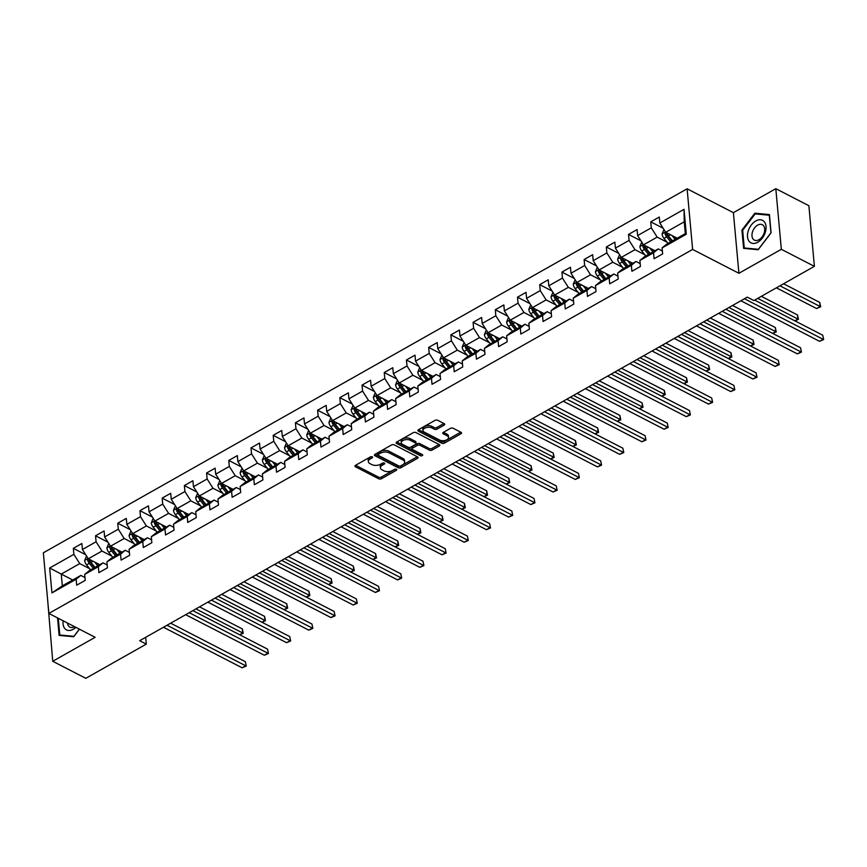<?xml version="1.0" encoding="UTF-8"?>
<svg xmlns="http://www.w3.org/2000/svg" width="867" height="867" viewBox="0 0 867 867"><rect width="100%" height="100%" fill="white"/><g stroke="black" fill="none" stroke-linecap="round" stroke-linejoin="round"><path stroke-width="1.3" d="M372.268 456.833A1.344 0.715 174.8 0 0 370.382 456.92L355.535 465.319A1.918 1.03 174.8 0 0 354.928 466.164A1.918 1.03 174.8 0 0 355.427 466.771L378.792 478.822A1.918 1.03 174.8 0 0 381.491 478.703L396.338 470.304A1.344 0.715 174.8 0 0 396.761 469.719A1.344 0.715 174.8 0 0 396.414 469.285A1.344 0.715 174.8 0 0 394.518 469.372L392.599 470.456A6.123 3.284 174.8 0 1 383.973 470.846L382.033 469.838A6.123 3.284 174.8 0 1 380.407 467.866A6.123 3.284 174.8 0 1 382.347 465.167L384.265 464.083A1.344 0.715 174.8 0 0 384.688 463.487A1.344 0.715 174.8 0 0 384.341 463.065A1.344 0.715 174.8 0 0 382.455 463.141L380.526 464.235A6.123 3.284 174.8 0 1 371.9 464.614L369.96 463.617A6.123 3.284 174.8 0 1 368.334 461.645A6.123 3.284 174.8 0 1 370.274 458.946L372.192 457.863A1.344 0.715 174.8 0 0 372.615 457.267A1.344 0.715 174.8 0 0 372.268 456.833M444.121 425.112A1.918 1.03 174.8 0 0 444.728 424.277A1.918 1.03 174.8 0 0 444.218 423.66L437.662 420.278A1.918 1.03 174.8 0 0 434.974 420.397L418.479 429.718A1.918 1.03 174.8 0 0 417.872 430.563A1.918 1.03 174.8 0 0 418.382 431.181L441.747 443.221A1.918 1.03 174.8 0 0 444.446 443.102L460.93 433.782A1.918 1.03 174.8 0 0 461.537 432.936A1.918 1.03 174.8 0 0 461.027 432.319L453.116 428.244A1.918 1.03 174.8 0 0 450.417 428.363L443.362 432.351A1.918 1.03 174.8 0 0 442.755 433.197A1.918 1.03 174.8 0 0 443.265 433.814L447.188 435.83A5.115 2.742 174.8 0 1 448.542 437.488A5.115 2.742 174.8 0 1 445.432 440.36A5.115 2.742 174.8 0 1 439.71 440.068L424.331 432.134A5.115 2.742 174.8 0 1 422.977 430.487A5.115 2.742 174.8 0 1 426.087 427.615A5.115 2.742 174.8 0 1 431.809 427.908L434.367 429.23A1.918 1.03 174.8 0 0 437.066 429.111L444.121 425.112L443.98 423.529M738.912 273.289L781.33 249.306L814.395 266.353L808.878 205.717L775.813 188.681L733.395 212.664L687.108 188.8L692.625 249.436L738.912 273.289L733.395 212.664M47.685 600.387L52.735 661.283L95.153 637.299L48.866 613.435L692.625 249.436M52.735 661.283L85.8 678.319L146.295 644.116L145.678 637.321M814.395 266.353L753.889 300.556L747.278 297.153L139.685 640.702L146.295 644.116M394.203 444.847A1.918 1.03 174.8 0 0 391.516 444.977L375.021 454.297A1.918 1.03 174.8 0 0 374.414 455.142A1.918 1.03 174.8 0 0 374.923 455.749L398.289 467.801A1.918 1.03 174.8 0 0 400.988 467.681L417.471 458.35A1.918 1.03 174.8 0 0 418.078 457.516A1.918 1.03 174.8 0 0 417.58 456.898L394.203 444.847M396.75 442.007L413.245 432.687A1.918 1.03 174.8 0 1 415.932 432.568L439.309 444.608A1.918 1.03 174.8 0 1 439.807 445.226A1.918 1.03 174.8 0 1 439.201 446.072L432.145 450.06A1.918 1.03 174.8 0 1 429.447 450.179L419.975 445.291A1.918 1.03 174.8 0 0 417.276 445.41L412.594 448.066A1.918 1.03 174.8 0 0 411.988 448.9A1.918 1.03 174.8 0 0 412.497 449.518L422.37 454.611A1.344 0.715 174.8 0 1 422.717 455.034A1.344 0.715 174.8 0 1 421.904 455.793A1.344 0.715 174.8 0 1 420.408 455.717L396.652 443.47A1.918 1.03 174.8 0 1 396.143 442.853A1.918 1.03 174.8 0 1 396.75 442.007M687.108 188.8L43.35 552.799L48.866 613.435M663.157 228.249L650.749 221.854L651.29 227.837L637.624 235.564L637.082 229.582L628.532 234.415L629.084 240.397L615.418 248.125L614.866 242.142L606.326 246.965L606.867 252.947L593.201 260.674L592.66 254.692L584.12 259.526L584.661 265.508L570.995 273.235L570.453 267.253L561.914 272.086L562.455 278.069L548.789 285.796L548.247 279.813L539.707 284.636L540.249 290.618L526.583 298.346L526.041 292.363L517.491 297.197L518.043 303.179L504.377 310.906L503.825 304.924L495.285 309.757L495.826 315.74L482.16 323.467L481.618 317.485L473.079 322.307L473.62 328.29L459.954 336.017L459.412 330.045L450.873 334.868L451.414 340.85L437.748 348.577L437.206 342.595L428.666 347.429L429.208 353.411L415.542 361.138L415 355.156L406.45 359.989L407.002 365.961L393.336 373.688L392.784 367.716L384.244 372.539L384.785 378.521L371.119 386.248L370.577 380.266L362.038 385.1L362.579 391.082L348.913 398.809L348.371 392.827L339.831 397.66L340.373 403.643L326.707 411.37L326.165 405.388L317.625 410.21L318.167 416.193L304.501 423.92L303.959 417.937L295.409 422.771L295.961 428.753L282.295 436.48L281.742 430.498L273.203 435.332L273.744 441.314L260.078 449.041L259.536 443.059L250.996 447.881L251.538 453.864L237.872 461.591L237.33 455.608L228.79 460.442L229.332 466.424L215.666 474.151L215.124 468.169L206.584 473.003L207.126 478.985L193.46 486.712L192.918 480.73L184.368 485.553L184.92 491.535L171.254 499.262L170.701 493.28L162.162 498.113L162.703 504.095L149.037 511.823L148.495 505.84L139.955 510.674L140.497 516.656L126.831 524.383L126.289 518.401L117.749 523.224L118.291 529.206L104.625 536.933L104.083 530.962L95.543 535.784L96.085 541.767L82.419 549.494L81.877 543.511L73.327 548.345L73.879 554.327L49.668 568.004L51.944 592.92L62.326 585.864L80.837 575.406L84.966 577.53M650.749 221.854L659.288 217.021L659.83 223.003L684.03 209.326L686.296 234.231L662.095 247.919L662.637 253.89L654.097 258.724L653.555 252.741L639.889 260.468L640.431 266.451L631.891 271.284L631.349 265.302L617.683 273.029L618.225 279.011L609.685 283.834L609.143 277.863L595.477 285.59L596.019 291.572L587.479 296.395L586.926 290.412L573.26 298.14L573.813 304.122L565.262 308.955L564.72 302.973L551.054 310.7L551.596 316.683L543.056 321.516L542.514 315.534L528.848 323.261L529.39 329.243L520.85 334.066L520.308 328.084L506.642 335.811L507.184 341.793L498.644 346.627L498.102 340.644L484.436 348.371L484.978 354.354L476.438 359.187L475.885 353.205L462.219 360.932L462.772 366.914L454.221 371.737L453.679 365.755L440.013 373.482L440.555 379.464L432.015 384.298L431.473 378.315L417.807 386.043L418.349 392.025L409.809 396.858L409.267 390.876L395.601 398.603L396.143 404.586L387.603 409.408L387.061 403.426L373.395 411.153L373.937 417.135L365.397 421.969L364.844 415.987L351.178 423.714L351.731 429.696L343.18 434.53L342.638 428.547L328.972 436.274L329.514 442.257L320.974 447.079L320.432 441.108L306.766 448.835L307.308 454.807L298.768 459.64L298.226 453.658L284.56 461.385L285.102 467.367L276.562 472.201L276.02 466.218L262.354 473.946L262.896 479.928L254.356 484.751L253.803 478.779L240.137 486.506L240.69 492.489L232.139 497.311L231.597 491.329L217.931 499.056L218.473 505.038L209.933 509.872L209.391 503.89L195.725 511.617L196.267 517.599L187.727 522.433L187.185 516.45L173.519 524.177L174.061 530.16L165.521 534.982L164.979 529L151.313 536.727L151.855 542.709L143.315 547.543L142.762 541.561L129.096 549.288L129.649 555.27L121.098 560.104L120.556 554.121L106.89 561.849L107.432 567.831L98.892 572.654L98.35 566.671L84.684 574.398L85.226 580.381L76.686 585.214L76.144 579.232L51.944 592.92M654.986 250.758L643.509 244.841L657.175 237.114L667.07 242.218M662.377 251.051L658.248 248.916L644.582 256.643L639.889 260.468M657.175 237.114L651.29 227.837M643.509 244.841L637.624 235.564M653.555 252.741L658.248 248.916M632.78 263.319L621.303 257.401L634.969 249.674L644.864 254.779M640.171 263.601L636.042 261.476L622.376 269.204L617.683 273.029M634.969 249.674L629.084 240.397M621.303 257.401L615.418 248.125M631.349 265.302L636.042 261.476M610.574 275.879L599.097 269.962L612.763 262.235L622.658 267.339M617.965 276.161L613.836 274.026L600.17 281.753L595.477 285.59M612.763 262.235L606.867 252.947M599.097 269.962L593.201 260.674M609.143 277.863L613.836 274.026M588.357 288.429L576.88 282.512L590.546 274.785L600.452 279.889M595.759 288.722L591.619 286.587L577.953 294.314L573.26 298.14M590.546 274.785L584.661 265.508M576.88 282.512L570.995 273.235M586.926 290.412L591.619 286.587M566.151 300.99L554.674 295.073L568.34 287.345L578.246 292.45M573.553 301.272L569.413 299.148L555.747 306.875L551.054 310.7M568.34 287.345L562.455 278.069M560.938 303.938L556.43 298.356A2.634 1.431 -119.5 0 1 555.92 297.587L554.024 296.601L554.652 295.04L548.789 285.796M564.72 302.973L569.413 299.148M543.945 313.551L532.468 307.633L546.134 299.906L556.029 305.011M551.336 313.832L547.207 311.697L533.541 319.424L528.848 323.261M546.134 299.906L540.249 290.618M538.732 316.498L534.224 310.917A2.634 1.431 -119.5 0 1 533.714 310.148L531.807 309.161L532.446 307.601L526.583 298.346M542.514 315.534L547.207 311.697M521.739 326.1L510.262 320.183L523.928 312.456L533.823 317.56M529.13 326.393L525.001 324.258L511.335 331.985L506.642 335.811M523.928 312.456L518.043 303.179M510.262 320.183L504.377 310.906M520.308 328.084L525.001 324.258M499.533 338.661L488.056 332.744L501.722 325.017L511.617 330.121M506.924 338.943L502.795 336.819L489.129 344.546L484.436 348.371M501.722 325.017L495.826 315.74M488.056 332.744L482.16 323.467M498.102 340.644L502.795 336.819M477.316 351.222L465.839 345.304L479.505 337.577L489.411 342.682M484.718 351.503L480.578 349.368L466.912 357.106L462.219 360.932M479.505 337.577L473.62 328.29M472.103 354.17L467.595 348.588A2.634 1.431 -119.5 0 1 467.085 347.819L465.189 346.833L465.828 345.272L459.954 336.017M475.885 353.205L480.578 349.368M455.11 363.772L443.633 357.865L457.299 350.138L467.205 355.232M462.512 364.064L458.372 361.929L444.706 369.656L440.013 373.482M457.299 350.138L451.414 340.85M449.897 366.719L445.389 361.149A2.634 1.431 -119.5 0 1 444.879 360.369L442.983 359.393L443.611 357.833L437.748 348.577M453.679 365.755L458.372 361.929M432.904 376.332L421.427 370.415L435.093 362.688L444.988 367.792M440.295 376.614L436.166 374.49L422.5 382.217L417.807 386.043M435.093 362.688L429.208 353.411M421.427 370.415L415.542 361.138M431.473 378.315L436.166 374.49M410.698 388.893L399.221 382.976L412.887 375.248L422.782 380.353M418.089 389.175L413.96 387.05L400.294 394.778L395.601 398.603M412.887 375.248L407.002 365.961M399.221 382.976L393.336 373.688M409.267 390.876L413.96 387.05M388.492 401.443L377.015 395.536L390.681 387.809L400.576 392.903M395.883 401.735L391.754 399.6L378.088 407.327L373.395 411.153M390.681 387.809L384.785 378.521M377.015 395.536L371.119 386.248M387.061 403.426L391.754 399.6M366.275 414.003L354.798 408.086L368.464 400.359L378.37 405.463M373.677 414.296L369.537 412.161L355.871 419.888L351.178 423.714M368.464 400.359L362.579 391.082M354.798 408.086L348.913 398.809M364.844 415.987L369.537 412.161M344.069 426.564L332.592 420.647L346.258 412.92L356.164 418.024M351.471 426.846L347.331 424.722L333.665 432.449L328.972 436.274M346.258 412.92L340.373 403.643M332.592 420.647L326.707 411.37M342.638 428.547L347.331 424.722M321.863 439.125L310.386 433.207L324.052 425.48L333.947 430.574M329.254 439.406L325.125 437.271L311.459 444.999L306.766 448.835M324.052 425.48L318.167 416.193M310.386 433.207L304.501 423.92M320.432 441.108L325.125 437.271M299.657 451.674L288.18 445.757L301.846 438.03L311.741 443.135M307.048 451.967L302.919 449.832L289.253 457.559L284.56 461.385M301.846 438.03L295.961 428.753M294.444 454.622L289.936 449.052A2.634 1.431 -119.5 0 1 289.426 448.272L287.519 447.296L288.158 445.736L282.295 436.48M298.226 453.658L302.919 449.832M277.451 464.235L265.974 458.318L279.64 450.591L289.535 455.695M284.842 464.517L280.713 462.393L267.047 470.12L262.354 473.946M279.64 450.591L273.744 441.314M265.974 458.318L260.078 449.041M276.02 466.218L280.713 462.393M255.234 476.796L243.757 470.879L257.423 463.151L267.329 468.256M262.636 477.078L258.496 474.943L244.83 482.67L240.137 486.506M257.423 463.151L251.538 453.864M243.757 470.879L237.872 461.591M253.803 478.779L258.496 474.943M233.028 489.346L221.551 483.428L235.217 475.701L245.123 480.806M240.43 489.638L236.29 487.503L222.624 495.23L217.931 499.056M235.217 475.701L229.332 466.424M221.551 483.428L215.666 474.151M231.597 491.329L236.29 487.503M210.822 501.906L199.345 495.989L213.011 488.262L222.906 493.366M218.213 502.188L214.084 500.064L200.418 507.791L195.725 511.617M213.011 488.262L207.126 478.985M199.345 495.989L193.46 486.712M209.391 503.89L214.084 500.064M188.616 514.467L177.139 508.55L190.805 500.823L200.7 505.927M196.007 514.749L191.878 512.614L178.212 520.341L173.519 524.177M190.805 500.823L184.92 491.535M177.139 508.55L171.254 499.262M187.185 516.45L191.878 512.614M166.41 527.017L154.933 521.1L168.599 513.372L178.494 518.477M173.801 527.309L169.672 525.174L156.006 532.902L151.313 536.727M168.599 513.372L162.703 504.095M154.933 521.1L149.037 511.823M164.979 529L169.672 525.174M144.193 539.577L132.716 533.66L146.382 525.933L156.288 531.038M151.595 539.859L147.455 537.735L133.789 545.462L129.096 549.288M146.382 525.933L140.497 516.656M138.98 542.525L134.472 536.944A2.634 1.431 -119.5 0 1 133.962 536.174L132.066 535.188L132.705 533.628L126.831 524.383M142.762 541.561L147.455 537.735M121.987 552.138L110.51 546.221L124.176 538.494L134.082 543.598M129.389 552.42L125.249 550.285L111.583 558.023L106.89 561.849M124.176 538.494L118.291 529.206M116.774 555.086L112.266 549.505A2.634 1.431 -119.5 0 1 111.756 548.735L109.86 547.749L110.488 546.188L104.625 536.933M120.556 554.121L125.249 550.285M99.781 564.688L88.304 558.782L101.97 551.054L111.865 556.148M107.172 564.981L103.043 562.846L89.377 570.573L84.684 574.398M101.97 551.054L96.085 541.767M88.304 558.782L82.419 549.494M98.35 566.671L103.043 562.846M72.73 579.99L61.254 574.073L79.764 563.604L89.659 568.709M79.764 563.604L73.879 554.327M62.326 585.864L61.254 574.073L49.668 568.004M76.144 579.232L80.837 575.406M781.33 249.306L775.813 188.681M662.095 247.919L666.788 244.082L685.298 233.624L684.226 221.822L665.715 232.291L677.192 238.208M686.296 234.231L685.298 233.624M684.226 221.822L684.03 209.326M665.715 232.291L659.83 223.003M85.746 554.739L73.327 548.345M107.952 542.189L95.543 535.784M130.158 529.629L117.749 523.224M152.364 517.068L139.955 510.674M174.581 504.518L162.162 498.113M196.787 491.957L184.368 485.553M218.993 479.397L206.584 473.003M241.199 466.847L228.79 460.442M263.405 454.286L250.996 447.881M285.622 441.726L273.203 435.332M307.828 429.165L295.409 422.771M330.034 416.615L317.625 410.21M352.24 404.055L339.831 397.66M374.446 391.494L362.038 385.1M396.663 378.944L384.244 372.539M418.869 366.383L406.45 359.989M441.075 353.823L428.666 347.429M463.281 341.273L450.873 334.868M485.487 328.712L473.079 322.307M507.704 316.152L495.285 309.757M529.91 303.602L517.491 297.197M552.116 291.041L539.707 284.636M574.322 278.48L561.914 272.086M596.529 265.92L584.12 259.526M618.745 253.37L606.326 246.965M640.951 240.809L628.532 234.415M57.536 617.911L59.129 635.392L73.706 636.746L79.461 629.204M769.419 214.572L754.843 213.206L741.935 230.102L743.604 248.363L758.17 249.729L771.077 232.833L769.419 214.572M742.672 230.481L741.935 230.102M756.447 214.03L754.843 213.206M371.239 456.671L370.122 457.31A6.123 3.284 174.8 0 0 368.182 459.998L368.334 461.645M380.407 467.866L380.255 466.229A6.123 3.284 174.8 0 1 382.195 463.531L383.312 462.902M355.578 465.286L378.651 477.186A1.918 1.03 174.8 0 0 381.339 477.056L395.385 469.123M375.075 454.265L398.137 466.164A1.918 1.03 174.8 0 0 400.836 466.034L417.276 456.746M378.38 454.362A1.344 0.715 174.8 0 0 377.958 454.947A1.344 0.715 174.8 0 0 378.305 455.381L398.82 465.958A1.344 0.715 174.8 0 0 400.706 465.872L402.732 464.723A6.123 3.284 174.8 0 0 404.672 462.035A6.123 3.284 174.8 0 0 403.047 460.052L389.034 452.834A6.123 3.284 174.8 0 0 380.407 453.213L378.38 454.362L378.229 452.726A1.344 0.715 174.8 0 0 377.806 453.311L377.958 454.947M404.672 462.035L404.521 460.388A6.123 3.284 174.8 0 0 402.906 458.415L403.047 460.052M378.229 452.726L380.255 451.577A6.123 3.284 174.8 0 1 388.882 451.187L402.906 458.415M439.005 444.457L431.994 448.423L432.145 450.06M411.988 448.9L411.847 447.264A1.918 1.03 174.8 0 1 412.454 446.418L417.135 443.774A1.918 1.03 174.8 0 1 419.823 443.655L429.306 448.542A1.918 1.03 174.8 0 0 431.994 448.423M396.804 441.986L420.257 454.07A1.344 0.715 174.8 0 0 421.568 454.2M410.145 440.23A5.115 2.742 174.8 0 0 404.423 439.937A5.115 2.742 174.8 0 0 401.313 442.799A5.115 2.742 174.8 0 0 402.667 444.457L408.086 447.242A1.918 1.03 174.8 0 0 410.785 447.123L415.466 444.478A1.918 1.03 174.8 0 0 416.073 443.633A1.918 1.03 174.8 0 0 415.564 443.015L410.145 440.23L409.993 438.583A5.115 2.742 174.8 0 0 404.271 438.29A5.115 2.742 174.8 0 0 401.161 441.162L401.313 442.799M416.073 443.633L415.922 441.997A1.918 1.03 174.8 0 0 415.412 441.379L415.564 443.015M409.993 438.583L415.412 441.379M422.977 430.487L422.825 428.84A5.115 2.742 174.8 0 1 425.935 425.979A5.115 2.742 174.8 0 1 431.658 426.271L434.226 427.594A1.918 1.03 174.8 0 0 436.914 427.464L443.926 423.508M448.542 437.488L448.402 435.852A5.115 2.742 174.8 0 0 447.036 434.194L447.188 435.83M443.405 432.33L447.036 434.194M418.533 429.696L441.596 441.585A1.918 1.03 174.8 0 0 444.294 441.466L460.735 432.167M86.548 556.007L84.663 560.526A5.169 2.807 60.5 0 0 86.57 564.883L90.601 569.879M94.644 562.044L97.722 565.858M97.776 563.658L98.979 565.143M239.639 634.763L242.717 633.018L242.337 628.922L199.54 606.857M88.282 558.749L87.643 560.31A5.169 2.807 60.5 0 0 89.279 563.355L93.311 568.351M94.568 567.636L90.06 562.065A2.634 1.431 -119.5 0 1 89.55 561.285L87.643 560.31M95.023 567.386L90.981 562.39A5.169 2.807 -119.5 0 1 89.355 559.345M242.337 628.922L243.259 633.278L195.931 608.905M243.259 633.278L239.758 634.817M167.028 625.248L245.697 665.791L242.142 667.807L163.473 627.253M170.647 623.2L245.328 661.694L246.239 666.051L242.142 667.807M245.328 661.694L246.239 666.051M60.863 635.554L59.801 635.002L58.273 618.29M79.385 629.16L73.912 636.313L59.801 635.002M63.128 620.783A12.669 8.182 -62.7 0 0 66.499 629.886A12.669 8.182 -62.7 0 0 75.862 627.35M67.539 623.059A8.67 5.603 -62.7 0 0 69.891 627.144A8.67 5.603 -62.7 0 0 74.584 626.689M755.807 220.955A12.669 8.182 -62.7 0 0 747.517 236.832A12.669 8.182 -62.7 0 0 757.747 242.251A12.669 8.182 -62.7 0 0 766.027 226.374A12.669 8.182 -62.7 0 0 755.807 220.955M757.671 225.117A8.67 5.603 -62.7 0 0 752.22 232.963A8.67 5.603 -62.7 0 0 754.366 240.116A8.67 5.603 -62.7 0 0 759.004 239.704A8.67 5.603 -62.7 0 0 764.456 231.857A8.67 5.603 -62.7 0 0 762.31 224.705A8.67 5.603 -62.7 0 0 757.671 225.117M770.893 232.92L758.387 249.295L744.265 247.973L742.661 230.286L755.168 213.911L769.278 215.233L770.969 232.963M745.338 248.526L744.265 247.973M108.754 543.457L106.879 547.966A5.169 2.807 60.5 0 0 108.776 552.333L112.818 557.318M116.85 549.494L119.928 553.298M119.993 551.109L121.185 552.593M261.845 622.203L264.923 620.458L264.554 616.361L221.746 594.307M109.86 547.749A5.169 2.807 60.5 0 0 111.485 550.805L115.517 555.79M117.229 554.826L113.198 549.841A5.169 2.807 -119.5 0 1 111.561 546.784M264.554 616.361L265.465 620.718L218.137 596.344M265.465 620.718L261.964 622.257M130.971 530.897L129.085 535.405A5.169 2.807 60.5 0 0 130.993 539.773L135.024 544.769M139.067 536.933L142.145 540.737M142.199 538.548L143.391 540.033M284.051 609.642L287.129 607.908L286.76 603.811L243.963 581.746M132.066 535.188A5.169 2.807 60.5 0 0 133.691 538.244L137.723 543.241M139.435 542.265L135.404 537.28A5.169 2.807 -119.5 0 1 133.767 534.224M286.76 603.811L287.671 608.168L240.343 583.784M287.671 608.168L284.17 609.707M189.244 612.687L267.903 653.23L264.348 655.246L185.679 614.703M192.853 610.639L267.535 649.134L268.445 653.49L264.348 655.246M267.535 649.134L268.445 653.49M211.45 600.127L290.109 640.68L286.554 642.685L207.885 602.142M215.059 598.089L289.741 636.584L290.651 640.941L286.554 642.685M289.741 636.584L290.651 640.941M153.177 518.336L151.291 522.855A5.169 2.807 60.5 0 0 153.199 527.212L157.23 532.208M161.273 524.372L164.351 528.187M164.405 525.987L165.608 527.472M306.257 597.092L309.335 595.347L308.966 591.251L266.169 569.186M154.911 521.078L154.272 522.638A5.169 2.807 60.5 0 0 155.897 525.684L159.94 530.68M161.186 529.965L156.678 524.394A2.634 1.431 -119.5 0 1 156.179 523.614L154.272 522.638M161.641 529.715L157.61 524.719A5.169 2.807 -119.5 0 1 155.984 521.674M308.966 591.251L309.877 595.607L262.549 571.234M309.877 595.607L306.376 597.146M175.383 505.786L173.498 510.295A5.169 2.807 60.5 0 0 175.405 514.662L179.436 519.647M183.479 511.812L186.557 515.627M186.611 513.437L187.814 514.911M328.474 584.531L331.552 582.787L331.172 578.69L288.375 556.636M177.117 508.517L176.478 510.078A5.169 2.807 60.5 0 0 178.114 513.134L182.146 518.119M183.403 517.415L178.895 511.833A2.634 1.431 -119.5 0 1 178.385 511.064L176.478 510.078M183.858 517.155L179.816 512.159A5.169 2.807 -119.5 0 1 178.19 509.113M331.172 578.69L332.083 583.047L284.766 558.673M332.083 583.047L328.582 584.586M197.589 493.225L195.704 497.734A5.169 2.807 60.5 0 0 197.611 502.101L201.653 507.097M205.685 499.262L208.763 503.066M208.817 500.877L210.02 502.361M350.68 571.971L353.758 570.237L353.378 566.14L310.581 544.075M199.323 495.957L198.684 497.517A5.169 2.807 60.5 0 0 200.32 500.573L204.352 505.559M205.609 504.854L201.101 499.273A2.634 1.431 -119.5 0 1 200.591 498.503L198.684 497.517M206.064 504.594L202.022 499.609A5.169 2.807 -119.5 0 1 200.396 496.553M353.378 566.14L354.3 570.497L306.972 546.112M354.3 570.497L350.799 572.036M233.656 587.577L312.326 628.12L308.76 630.136L230.102 589.582M237.265 585.528L311.947 624.023L312.857 628.38L308.76 630.136M311.947 624.023L312.857 628.38M255.863 575.016L334.532 615.559L330.966 617.575L252.308 577.032M259.471 572.968L334.153 611.463L335.074 615.819L330.966 617.575M334.153 611.463L335.074 615.819M278.069 562.455L356.738 603.009L353.183 605.014L274.514 564.471M281.688 560.418L356.37 598.913L357.28 603.269L353.183 605.014M356.37 598.913L357.28 603.269M300.285 549.895L378.944 590.449L375.389 592.464L296.72 551.911M303.894 547.857L378.576 586.352L379.486 590.709L375.389 592.464M378.576 586.352L379.486 590.709M322.491 537.345L401.15 577.888L397.595 579.904L318.926 539.35M326.1 535.297L400.782 573.791L401.692 578.148L397.595 579.904M400.782 573.791L401.692 578.148M344.698 524.784L423.367 565.338L419.801 567.343L341.143 526.8M348.306 522.747L422.988 561.242L423.898 565.598L419.801 567.343M422.988 561.242L423.898 565.598M366.904 512.224L445.573 552.778L442.007 554.793L363.349 514.239M370.512 510.186L445.194 548.681L446.115 553.038L442.007 554.793M445.194 548.681L446.115 553.038M389.11 499.674L467.779 540.217L464.224 542.233L385.555 501.679M392.729 497.625L467.411 536.12L468.321 540.477L464.224 542.233M467.411 536.12L468.321 540.477M411.326 487.113L489.985 527.667L486.43 529.672L407.761 489.129M414.935 485.076L489.617 523.57L490.527 527.927L486.43 529.672M489.617 523.57L490.527 527.927M433.533 474.552L512.191 515.106L508.636 517.122L429.967 476.568M437.141 472.515L511.823 511.01L512.733 515.366L508.636 517.122M511.823 511.01L512.733 515.366M455.739 462.003L534.408 502.546L530.842 504.561L452.184 464.008M459.347 459.954L534.029 498.449L534.939 502.806L530.842 504.561M534.029 498.449L534.939 502.806M477.945 449.442L556.614 489.985L553.048 492.001L474.39 451.458M481.553 447.394L556.235 485.888L557.156 490.256L553.048 492.001M556.235 485.888L557.156 490.256M500.151 436.881L578.82 477.435L575.265 479.44L496.596 438.897M503.77 434.844L578.452 473.339L579.362 477.695L575.265 479.44M578.452 473.339L579.362 477.695M522.367 424.331L601.026 464.875L597.471 466.89L518.802 426.336M525.976 422.283L600.658 460.778L601.568 465.135L597.471 466.89M600.658 460.778L601.568 465.135M544.574 411.771L623.232 452.314L619.677 454.33L541.008 413.787M548.182 409.723L622.864 448.217L623.774 452.574L619.677 454.33M622.864 448.217L623.774 452.574M566.78 399.21L645.449 439.764L641.883 441.769L563.225 401.226M570.388 397.173L645.07 435.668L645.98 440.024L641.883 441.769M645.07 435.668L645.98 440.024M588.986 386.66L667.655 427.203L664.089 429.219L585.431 388.665M592.605 384.612L667.276 423.107L668.197 427.464L664.089 429.219M667.276 423.107L668.197 427.464M611.192 374.1L689.861 414.643L686.306 416.659L607.637 376.115M614.811 372.051L689.493 410.546L690.403 414.903L686.306 416.659M689.493 410.546L690.403 414.903M633.409 361.539L712.067 402.093L708.512 404.098L629.843 363.555M637.017 359.502L711.699 397.996L712.609 402.353L708.512 404.098M711.699 397.996L712.609 402.353M219.795 480.665L217.92 485.184A5.169 2.807 60.5 0 0 219.817 489.541L223.859 494.537M227.891 486.701L230.98 490.516M231.034 488.316L232.226 489.801M372.886 559.41L375.964 557.676L375.595 553.58L332.787 531.514M221.529 483.407L220.901 484.967A5.169 2.807 60.5 0 0 222.526 488.013L226.558 493.009M227.815 492.293L223.307 486.723A2.634 1.431 -119.5 0 1 222.797 485.943L220.901 484.967M228.27 492.044L224.239 487.048A5.169 2.807 -119.5 0 1 222.602 484.003M375.595 553.58L376.506 557.936L329.178 533.563M376.506 557.936L373.005 559.475M242.012 468.115L240.126 472.623A5.169 2.807 60.5 0 0 242.034 476.991L246.065 481.976M250.108 474.141L253.186 477.955M253.24 475.755L254.432 477.24M395.092 546.86L398.17 545.115L397.801 541.019L355.004 518.965M243.746 470.846L243.107 472.407A5.169 2.807 60.5 0 0 244.732 475.463L248.764 480.448M250.021 479.744L245.513 474.162A2.634 1.431 -119.5 0 1 245.003 473.382L243.107 472.407M250.476 479.484L246.445 474.487A5.169 2.807 -119.5 0 1 244.808 471.442M397.801 541.019L398.712 545.376L351.384 521.002M398.712 545.376L395.211 546.914M264.218 455.554L262.333 460.063A5.169 2.807 60.5 0 0 264.24 464.43L268.271 469.426M272.314 461.591L275.392 465.395M275.446 463.206L276.649 464.69M417.298 534.3L420.376 532.555L420.007 528.458L377.21 506.404M265.952 458.285L265.313 459.846A5.169 2.807 60.5 0 0 266.938 462.902L270.981 467.887M272.227 467.183L267.719 461.602A2.634 1.431 -119.5 0 1 267.22 460.832L265.313 459.846M272.682 466.923L268.651 461.938A5.169 2.807 -119.5 0 1 267.025 458.881M420.007 528.458L420.918 532.826L373.59 508.441M420.918 532.826L417.417 534.365M286.424 442.994L284.539 447.513A5.169 2.807 60.5 0 0 286.446 451.87L290.478 456.866M294.52 449.03L297.598 452.834M297.652 450.645L298.855 452.13M439.515 521.739L442.593 520.005L442.213 515.908L399.416 493.843M287.519 447.296A5.169 2.807 60.5 0 0 289.155 450.341L293.187 455.338M294.899 454.373L290.857 449.377A5.169 2.807 -119.5 0 1 289.231 446.321M442.213 515.908L443.124 520.265L395.807 495.891M443.124 520.265L439.623 521.804M308.63 430.444L306.745 434.952A5.169 2.807 60.5 0 0 308.652 439.32L312.694 444.305M316.726 436.469L319.804 440.284M319.858 438.084L321.061 439.569M461.721 509.189L464.799 507.444L464.419 503.348L421.622 481.283M310.364 433.175L309.725 434.735A5.169 2.807 60.5 0 0 311.361 437.781L315.393 442.777M316.65 442.072L312.142 436.491A2.634 1.431 -119.5 0 1 311.632 435.711L309.725 434.735M317.105 441.812L313.063 436.816A5.169 2.807 -119.5 0 1 311.437 433.771M464.419 503.348L465.341 507.704L418.013 483.331M465.341 507.704L461.84 509.243M330.836 417.883L328.961 422.392A5.169 2.807 60.5 0 0 330.858 426.759L334.9 431.744M338.932 423.92L342.021 427.724M342.075 425.534L343.267 427.019M483.927 496.628L487.005 494.884L486.636 490.787L443.828 468.733M332.57 420.614L331.942 422.175A5.169 2.807 60.5 0 0 333.567 425.231L337.599 430.216M338.856 429.512L334.348 423.93A2.634 1.431 -119.5 0 1 333.838 423.161L331.942 422.175M339.311 429.252L335.28 424.266A5.169 2.807 -119.5 0 1 333.643 421.21M486.636 490.787L487.547 495.155L440.219 470.77M487.547 495.155L484.046 496.693M353.053 405.322L351.168 409.842A5.169 2.807 60.5 0 0 353.075 414.198L357.106 419.195M361.149 411.359L364.227 415.163M364.281 412.974L365.473 414.459M506.133 484.068L509.211 482.334L508.842 478.237L466.045 456.172M354.787 408.064L354.148 409.625A5.169 2.807 60.5 0 0 355.773 412.67L359.816 417.666M361.062 416.951L356.554 411.381A2.634 1.431 -119.5 0 1 356.044 410.6L354.148 409.625M361.517 416.702L357.486 411.706A5.169 2.807 -119.5 0 1 355.849 408.65M508.842 478.237L509.753 482.594L462.425 458.22M509.753 482.594L506.252 484.133M375.259 392.773L373.374 397.281A5.169 2.807 60.5 0 0 375.281 401.649L379.312 406.634M383.355 398.798L386.433 402.613M386.487 400.413L387.69 401.898M528.339 471.518L531.417 469.773L531.048 465.677L488.251 443.611M376.993 395.504L376.354 397.064A5.169 2.807 60.5 0 0 377.979 400.11L382.022 405.106M383.268 404.401L378.76 398.82A2.634 1.431 -119.5 0 1 378.261 398.04L376.354 397.064M383.723 404.141L379.692 399.145A5.169 2.807 -119.5 0 1 378.066 396.1M531.048 465.677L531.959 470.033L484.642 445.66M531.959 470.033L528.458 471.572M397.465 380.212L395.58 384.72A5.169 2.807 60.5 0 0 397.487 389.088L401.519 394.073M405.561 386.248L408.639 390.052M408.693 387.863L409.896 389.348M550.556 458.957L553.634 457.212L553.254 453.116L510.457 431.062M399.199 382.943L398.56 384.504A5.169 2.807 60.5 0 0 400.196 387.56L404.228 392.545M405.485 391.841L400.977 386.259A2.634 1.431 -119.5 0 1 400.467 385.49L398.56 384.504M405.94 391.581L401.898 386.595A5.169 2.807 -119.5 0 1 400.272 383.539M553.254 453.116L554.165 457.473L506.848 433.099M554.165 457.473L550.664 459.022M419.671 367.651L417.786 372.16A5.169 2.807 60.5 0 0 419.693 376.527L423.735 381.523M427.767 373.688L430.845 377.492M430.899 375.303L432.102 376.787M572.762 446.397L575.84 444.663L575.46 440.566L532.663 418.501M421.405 370.393L420.766 371.943A5.169 2.807 60.5 0 0 422.402 374.999L426.434 379.995M427.691 379.28L423.183 373.71A2.634 1.431 -119.5 0 1 422.673 372.929L420.766 371.943M428.146 379.02L424.104 374.035A5.169 2.807 -119.5 0 1 422.478 370.978M575.46 440.566L576.382 444.923L529.054 420.549M576.382 444.923L572.881 446.462M441.877 355.091L440.002 359.61A5.169 2.807 60.5 0 0 441.899 363.967L445.941 368.963M449.973 361.127L453.062 364.942M453.116 362.742L454.308 364.227M594.968 433.847L598.046 432.102L597.677 428.005L554.869 405.94M442.983 359.393A5.169 2.807 60.5 0 0 444.608 362.439L448.64 367.435M450.352 366.47L446.321 361.474A5.169 2.807 -119.5 0 1 444.684 358.429M597.677 428.005L598.588 432.362L551.26 407.989M598.588 432.362L595.087 433.901M464.094 342.541L462.209 347.049A5.169 2.807 60.5 0 0 464.116 351.417L468.147 356.402M472.19 348.577L475.268 352.381M475.322 350.192L476.514 351.677M617.174 421.286L620.252 419.541L619.883 415.445L577.086 393.39M465.189 346.833A5.169 2.807 60.5 0 0 466.814 349.889L470.857 354.874M472.558 353.909L468.527 348.924A5.169 2.807 -119.5 0 1 466.89 345.868M619.883 415.445L620.794 419.801L573.466 395.428M620.794 419.801L617.293 421.34M486.3 329.98L484.415 334.489A5.169 2.807 60.5 0 0 486.322 338.856L490.354 343.852M494.396 336.017L497.474 339.821M497.528 337.631L498.731 339.116M639.38 408.725L642.458 406.991L642.089 402.895L599.292 380.83M488.034 332.711L487.395 334.272A5.169 2.807 60.5 0 0 489.021 337.328L493.063 342.324M494.309 341.609L489.801 336.028A2.634 1.431 -119.5 0 1 489.302 335.258L487.395 334.272M494.764 341.349L490.733 336.363A5.169 2.807 -119.5 0 1 489.107 333.307M642.089 402.895L643 407.252L595.683 382.867M643 407.252L639.499 408.791M508.506 317.42L506.621 321.939A5.169 2.807 60.5 0 0 508.528 326.295L512.56 331.292M516.602 323.456L519.68 327.271M519.734 325.071L520.937 326.556M661.597 396.176L664.675 394.431L664.295 390.334L621.498 368.269M510.24 320.161L509.601 321.722A5.169 2.807 60.5 0 0 511.237 324.767L515.269 329.763M516.526 329.048L512.018 323.478A2.634 1.431 -119.5 0 1 511.508 322.697L509.601 321.722M516.981 328.799L512.939 323.803A5.169 2.807 -119.5 0 1 511.313 320.757M664.295 390.334L665.206 394.691L617.889 370.317M665.206 394.691L661.705 396.23M530.712 304.87L528.827 309.378A5.169 2.807 60.5 0 0 530.734 313.746L534.776 318.731M538.808 310.895L541.886 314.71M541.94 312.521L543.143 313.995M683.803 383.615L686.881 381.87L686.501 377.774L643.704 355.719M531.807 309.161A5.169 2.807 60.5 0 0 533.443 312.218L537.475 317.203M539.187 316.238L535.145 311.242A5.169 2.807 -119.5 0 1 533.519 308.197M686.501 377.774L687.423 382.13L640.095 357.757M687.423 382.13L683.922 383.669M552.918 292.309L551.044 296.817A5.169 2.807 60.5 0 0 552.94 301.185L556.982 306.181M561.014 298.346L564.103 302.149M564.157 299.96L565.349 301.445M706.009 371.054L709.087 369.32L708.718 365.224L665.91 343.159M554.024 296.601A5.169 2.807 60.5 0 0 555.649 299.657L559.681 304.642M561.393 303.678L557.362 298.692A5.169 2.807 -119.5 0 1 555.725 295.636M708.718 365.224L709.629 369.58L662.301 345.196M709.629 369.58L706.128 371.119M575.135 279.748L573.25 284.268A5.169 2.807 60.5 0 0 575.157 288.624L579.189 293.62M583.231 285.785L586.309 289.6M586.363 287.4L587.566 288.884M728.215 358.494L731.293 356.76L730.924 352.663L688.127 330.598M576.869 282.49L576.23 284.051A5.169 2.807 60.5 0 0 577.856 287.096L581.898 292.092M583.144 291.377L578.636 285.807A2.634 1.431 -119.5 0 1 578.126 285.026L576.23 284.051M583.599 291.128L579.568 286.132A5.169 2.807 -119.5 0 1 577.931 283.086M730.924 352.663L731.835 357.02L684.507 332.646M731.835 357.02L728.334 358.559M597.341 267.199L595.456 271.707A5.169 2.807 60.5 0 0 597.363 276.074L601.395 281.06M605.437 273.224L608.515 277.039M608.569 274.839L609.772 276.324M750.421 345.944L753.499 344.199L753.13 340.102L710.333 318.048M599.075 269.93L598.436 271.49A5.169 2.807 60.5 0 0 600.062 274.546L604.104 279.532M605.35 278.827L600.842 273.246A2.634 1.431 -119.5 0 1 600.343 272.466L598.436 271.49M605.805 278.567L601.774 273.571A5.169 2.807 -119.5 0 1 600.148 270.526M753.13 340.102L754.041 344.459L706.724 320.086M754.041 344.459L750.54 345.998M655.615 348.978L734.273 389.532L730.718 391.548L652.049 350.994M659.223 346.941L733.905 385.436L734.815 389.792L730.718 391.548M733.905 385.436L734.815 389.792M677.821 336.429L756.49 376.972L752.924 378.987L674.266 338.433M681.429 334.38L756.111 372.875L757.021 377.232L752.924 378.987M756.111 372.875L757.021 377.232M619.547 254.638L617.662 259.146A5.169 2.807 60.5 0 0 619.569 263.514L623.601 268.51M627.643 260.674L630.721 264.478M630.775 262.289L631.978 263.774M772.638 333.383L775.716 331.638L775.336 327.542L732.539 305.487M621.281 257.369L620.642 258.93A5.169 2.807 60.5 0 0 622.278 261.986L626.31 266.971M627.567 266.267L623.059 260.685A2.634 1.431 -119.5 0 1 622.549 259.916L620.642 258.93M628.022 266.006L623.98 261.021A5.169 2.807 -119.5 0 1 622.354 257.965M775.336 327.542L776.247 331.909L728.93 307.525M776.247 331.909L772.746 333.448M700.027 323.868L778.696 364.422L775.131 366.427L696.472 325.884M703.646 321.83L778.317 360.325L779.238 364.682L775.131 366.427M778.317 360.325L779.238 364.682M641.753 242.077L639.868 246.596A5.169 2.807 60.5 0 0 641.775 250.953L645.817 255.949M649.849 248.114L652.927 251.918M652.981 249.729L654.184 251.213M794.844 320.823L797.922 319.089L797.542 314.992L761.356 296.341M643.487 244.819L642.848 246.38A5.169 2.807 60.5 0 0 644.484 249.425L648.516 254.421M649.773 253.706L645.265 248.135A2.634 1.431 -119.5 0 1 644.755 247.355L642.848 246.38M650.228 253.457L646.186 248.461A5.169 2.807 -119.5 0 1 644.56 245.404M797.542 314.992L798.464 319.349L757.747 298.378M798.464 319.349L794.963 320.888M722.233 311.307L800.902 351.861L797.347 353.877L718.678 313.323M725.852 309.27L800.534 347.765L801.444 352.121L797.347 353.877M800.534 347.765L801.444 352.121M663.959 229.527L662.085 234.036A5.169 2.807 60.5 0 0 663.981 238.403L668.024 243.389M672.055 235.553L675.144 239.368M675.198 237.168L676.39 238.653M776.399 287.833L816.573 308.544L820.128 306.528L819.759 302.431L783.573 283.78M665.693 232.258L665.065 233.819A5.169 2.807 60.5 0 0 666.69 236.864L670.722 241.86M671.979 241.156L667.471 235.575A2.634 1.431 -119.5 0 1 666.961 234.794L665.065 233.819M672.434 240.896L668.403 235.9A5.169 2.807 -119.5 0 1 666.766 232.855M819.759 302.431L820.67 306.788L779.953 285.817M820.67 306.788L816.573 308.544M744.45 298.757L823.108 339.3L819.553 341.316L740.884 300.762M754.669 300.123L822.74 335.204L823.65 339.561L819.553 341.316M822.74 335.204L823.65 339.561M370.122 457.31L370.274 458.946M384.168 462.989L384.265 464.083M382.195 463.531L382.347 465.167M396.241 469.21L396.338 470.304M381.339 477.056L381.491 478.703M378.651 477.186L378.792 478.822M355.307 465.46L355.427 466.771M372.095 456.768L372.192 457.863M417.33 456.768L417.471 458.35M400.836 466.034L400.988 467.681M398.137 466.164L398.289 467.801M374.804 454.438L374.923 455.749M388.882 451.187L389.034 452.834M380.255 451.577L380.407 453.213M439.06 444.478L439.201 446.072M429.306 448.542L429.447 450.179M419.823 443.655L419.975 445.291M417.135 443.774L417.276 445.41M412.454 446.418L412.594 448.066M420.257 454.07L420.408 455.717M396.533 442.148L396.652 443.47M436.914 427.464L437.066 429.111M434.226 427.594L434.367 429.23M431.658 426.271L431.809 427.908M443.145 432.492L443.265 433.814M460.789 432.2L460.93 433.782M444.294 441.466L444.446 443.102M441.596 441.585L441.747 443.221M418.262 429.869L418.382 431.181M88.12 558.489L84.695 560.418M89.279 563.355L86.57 564.883M93.051 561.22L90.981 562.39M110.326 545.928L106.901 547.868M111.485 550.805L108.776 552.333M115.257 548.67L113.198 549.841M132.532 533.368L129.107 535.307M133.691 538.244L130.993 539.773M137.463 536.109L135.404 537.28M154.738 520.818L151.324 522.747M155.897 525.684L153.199 527.212M159.68 523.549L157.61 524.719M176.955 508.257L173.53 510.197M178.114 513.134L175.405 514.662M181.886 510.999L179.816 512.159M199.161 495.696L195.736 497.636M200.32 500.573L197.611 502.101M204.092 498.438L202.022 499.609M221.367 483.147L217.942 485.076M222.526 488.013L219.817 489.541M226.298 485.878L224.239 487.048M243.573 470.586L240.148 472.526M244.732 475.463L242.034 476.991M248.504 473.328L246.445 474.487M265.779 458.025L262.365 459.965M266.938 462.902L264.24 464.43M270.721 460.767L268.651 461.938M287.996 445.465L284.571 447.405M289.155 450.341L286.446 451.87M292.927 448.206L290.857 449.377M310.202 432.915L306.777 434.844M311.361 437.781L308.652 439.32M315.133 435.657L313.063 436.816M332.408 420.354L328.983 422.294M333.567 425.231L330.858 426.759M337.339 423.096L335.28 424.266M354.614 407.793L351.189 409.733M355.773 412.67L353.075 414.198M359.545 410.535L357.486 411.706M376.82 395.244L373.406 397.173M377.979 400.11L375.281 401.649M381.762 397.975L379.692 399.145M399.037 382.683L395.612 384.623M400.196 387.56L397.487 389.088M403.968 385.425L401.898 386.595M421.243 370.122L417.818 372.062M422.402 374.999L419.693 376.527M426.174 372.864L424.104 374.035M443.449 357.572L440.024 359.502M444.608 362.439L441.899 363.967M448.38 360.304L446.321 361.474M465.655 345.012L462.23 346.952M466.814 349.889L464.116 351.417M470.586 347.754L468.527 348.924M487.872 332.451L484.447 334.391M489.021 337.328L486.322 338.856M492.803 335.193L490.733 336.363M510.078 319.901L506.653 321.83M511.237 324.767L508.528 326.295M515.009 322.632L512.939 323.803M532.284 307.341L528.859 309.281M533.443 312.218L530.734 313.746M537.215 310.083L535.145 311.242M554.49 294.78L551.065 296.72M555.649 299.657L552.94 301.185M559.421 297.522L557.362 298.692M576.696 282.23L573.271 284.159M577.856 287.096L575.157 288.624M581.627 284.961L579.568 286.132M598.913 269.67L595.488 271.599M600.062 274.546L597.363 276.074M603.844 272.411L601.774 273.571M621.119 257.109L617.694 259.049M622.278 261.986L619.569 263.514M626.05 259.851L623.98 261.021M643.325 244.548L639.9 246.488M644.484 249.425L641.775 250.953M648.256 247.29L646.186 248.461M665.531 231.998L662.106 233.927M666.69 236.864L663.981 238.403M670.462 234.729L668.403 235.9"/></g></svg>
